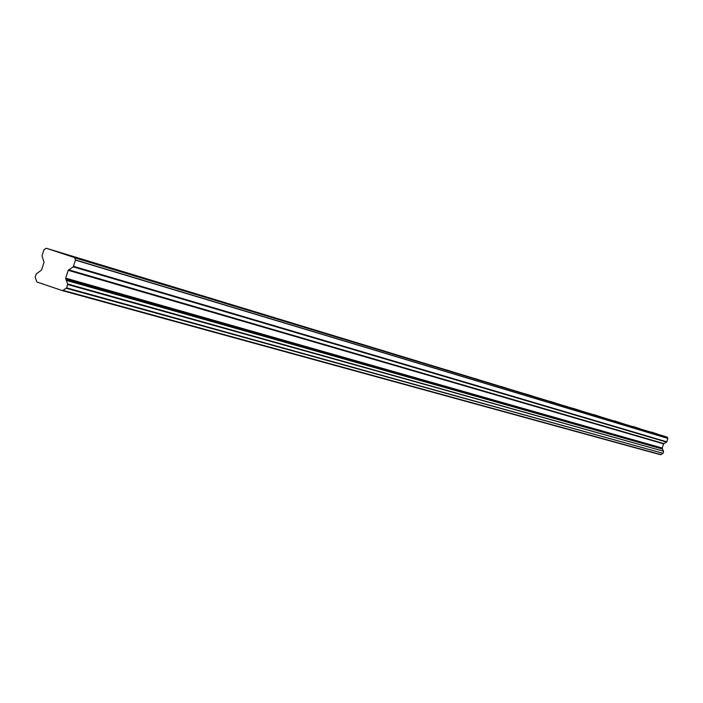 <?xml version="1.0" encoding="UTF-8"?>
<svg xmlns="http://www.w3.org/2000/svg" width="703" height="703" viewBox="0 0 703 703"><rect width="100%" height="100%" fill="white"/><g stroke="black" fill="none" stroke-linecap="round" stroke-linejoin="round"><path stroke-width="1.05" d="M70.52 255.848L81.065 259.284L70.52 255.848M651.048 431.958L657.2 433.953L651.048 431.958M633.008 426.484L639.299 428.531L633.008 426.484M614 420.719L620.45 422.811L614 420.719M593.965 414.638L600.564 416.782L593.965 414.638M572.796 408.215L579.562 410.42L572.796 408.215M550.405 401.422L557.347 403.68L550.405 401.422M526.679 394.225L533.805 396.545L526.679 394.225M501.503 386.588L508.823 388.97L501.503 386.588M474.727 378.469L482.258 380.921L474.727 378.469M446.203 369.813L453.945 372.335L446.203 369.813M415.745 360.577L423.724 363.17L415.745 360.577M383.161 350.692L391.386 353.363L383.161 350.692M348.213 340.085L356.702 342.853L348.213 340.085M310.638 328.688L319.408 331.544L310.638 328.688M270.119 316.394L279.196 319.355L270.119 316.394M226.313 303.107L235.707 306.165L226.313 303.107M178.782 288.687L188.536 291.868L178.782 288.687M127.05 272.992L137.182 276.297L127.05 272.992M67.787 284.566L663.5 451.221L67.602 283.959L66.723 287.887L62.523 290.664L36.943 281.991L36.67 281.42L35.185 277.219L36.231 273.924L41.556 270.031L44.043 262.254L42.013 255.848L43.973 249.723L46.275 248.247L667.165 437.108L74.562 257.57L46.275 248.247M663.623 451.554L663.043 453.33L66.723 287.887M75.52 259.943L74.659 257.781L667.226 437.222L667.806 438.417L75.52 259.943L73.226 266.859L666.549 442.108L663.57 443.865L662.217 448.039L662.569 449.094L66.223 280.066L67.602 283.959M66.223 280.066L65.704 278.133L68.209 270.312L73.226 266.859M75.59 260.163L667.806 438.417M667.85 438.54L666.778 441.827L73.613 266.34M66.249 280.383L662.569 449.094M662.595 449.261L663.5 451.221M66.223 288.265L663.043 453.33M662.753 453.523L660.855 454.595L63.05 290.365M62.541 290.673L660.855 454.595M662.217 448.039L65.704 278.133M68.209 270.312L663.57 443.865M663.799 443.584L68.604 269.794M662.235 448.391L65.722 278.801M62.523 290.664L660.548 454.744"/></g></svg>
